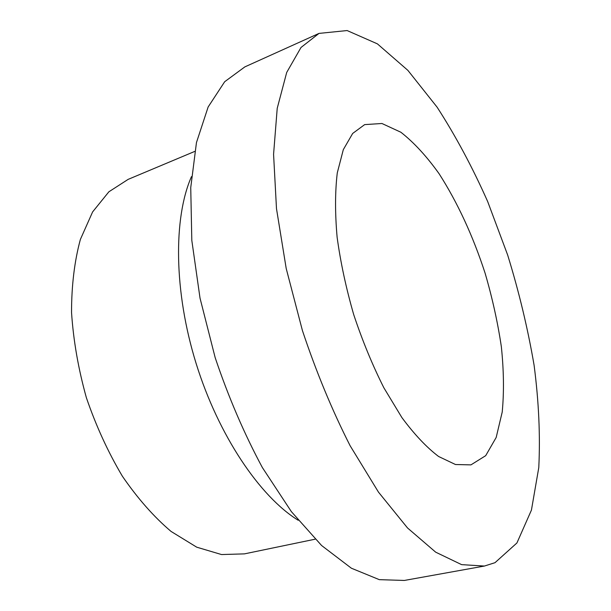 <?xml version="1.0" encoding="UTF-8"?>
<svg xmlns="http://www.w3.org/2000/svg" width="611" height="611" viewBox="0 0 611 611"><rect width="100%" height="100%" fill="white"/><g stroke="black" fill="none" stroke-linecap="round" stroke-linejoin="round"><path stroke-width="0.92" d="M470.936 464.879L485.692 455.669L496.178 437.468L502.219 412.043C504.106 392.178 503.815 370.396 501.348 346.712C497.744 322.44 492.321 297.916 485.088 273.14C472.876 235.693 457.547 202.569 439.11 173.753C426.638 156.271 413.884 142.432 400.869 132.236L381.951 123.498L364.652 124.613L352.669 133.458L343.321 149.626L337.28 172.89C335.042 191.686 334.988 213.14 337.119 237.251C340.556 262.409 346.093 288.201 353.716 314.627C362.399 340.724 372.45 365.111 383.868 387.794L401.878 417.557C414.35 434.406 426.593 447.382 438.614 456.493L455.478 464.52L470.936 464.879M194.703 151.429L128.142 179.374L108.873 191.793L92.612 211.918L80.385 239.413C74.481 261.134 71.533 285.497 71.54 312.496C73.389 340.472 78.33 368.853 86.357 397.654C96.049 425.936 108.063 452.125 122.383 476.229C137.674 498.477 153.903 516.883 171.072 531.44L196.727 547.181L221.526 554.551L244.438 553.872L315.123 539.192M191.464 176.64C173.295 217.844 173.784 291.531 196.146 363.56C218.517 435.59 259.858 496.583 298.176 520.251M319.003 33.406L244.851 66.889L224.68 81.721L208.145 106.978L196.459 142.569L190.739 187.615L191.808 240.36L200.026 298.145L215.171 357.649C228.438 397.058 244.171 433.695 262.363 467.545L291.355 511.613L321.585 545.501L351.378 568.215L379.309 579.656L404.337 580.45L484.416 566.046L495.002 562.685L516.921 542.965L531.433 510.109L538.78 467.591C540.361 435.59 538.803 401.48 534.098 365.256C527.812 328.527 518.999 291.783 507.657 255.016L487.693 201.599C472.463 167.292 455.6 135.818 437.102 107.169L407.888 70.372L377.407 43.862L347.117 30.55L319.003 33.406L301.017 47.467L286.704 72.442L277.218 108.323L273.575 154.316L276.485 208.634L286.215 268.542L302.422 330.559C316.162 371.755 332.056 410.149 350.111 445.717L378.484 492.138L407.537 527.973L435.681 552.168L461.618 564.64L484.416 566.046"/></g></svg>
